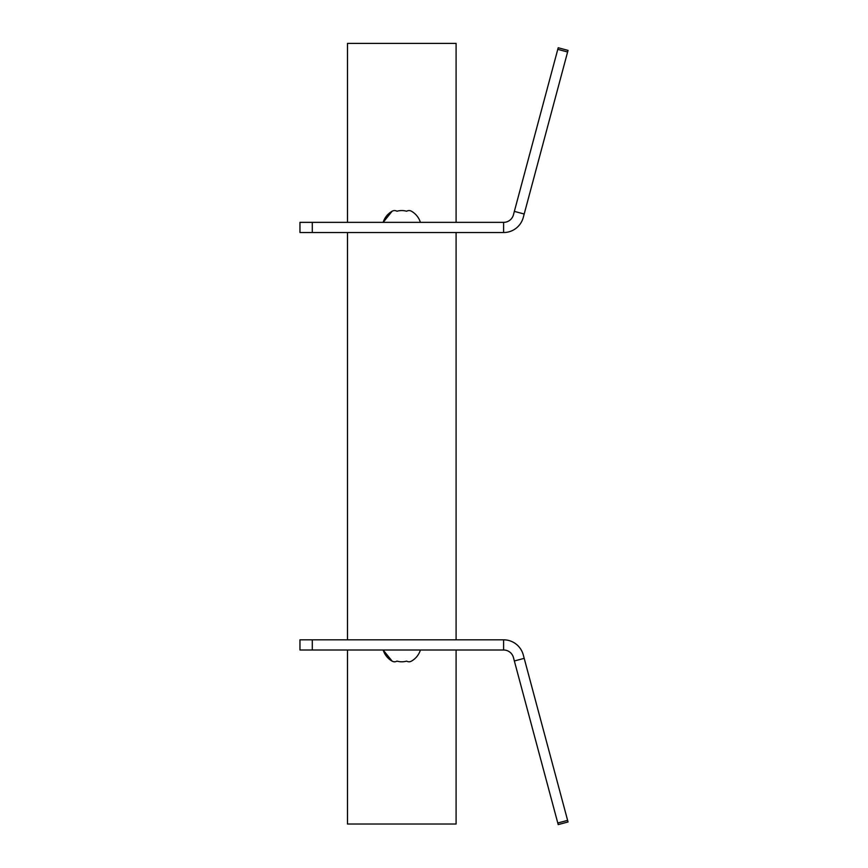<?xml version="1.0" encoding="UTF-8"?>
<svg xmlns="http://www.w3.org/2000/svg" width="868" height="868" viewBox="0 0 868 868"><rect width="100%" height="100%" fill="white"/><g stroke="black" fill="none" stroke-linecap="round" stroke-linejoin="round"><path stroke-width="1.3" d="M456.091 824.025L456.091 650.002L456.091 824.025L347.482 824.025L347.482 650.002M456.091 43.4L456.091 222.36L456.091 43.4L347.482 43.4L347.482 222.36M401.786 232.537L347.482 232.537L347.482 639.814L456.091 639.814L456.091 232.537L401.786 232.537M312.296 639.814L299.959 639.814L299.959 650.002L312.296 650.002L312.296 639.814L503.603 639.814A20.365 20.365 0 0 1 523.274 654.906L568.041 821.963L558.2 824.6L557.777 823.005L567.607 820.369M524.196 658.345L514.355 660.982L557.777 823.005M514.355 660.982L513.444 657.543A10.177 10.177 0 0 0 503.603 650.002L503.603 639.814M503.603 650.002L312.296 650.002M524.196 214.016L514.355 211.38L513.444 214.808A10.177 10.177 0 0 1 503.603 222.36L503.603 232.537A20.365 20.365 0 0 0 523.274 217.445L568.041 50.387L558.2 47.751L557.777 49.346L567.607 51.982M514.355 211.38L557.777 49.346M312.296 232.537L299.959 232.537L299.959 222.36L312.296 222.36L312.296 232.537L503.603 232.537M503.603 222.36L312.296 222.36M392.108 211.239A19.519 19.519 0 0 0 383.157 222.36L392.108 211.239A17.631 8.81 90 0 1 396.947 211.239A17.631 17.631 0 0 1 406.625 211.239A17.631 8.81 -90 0 1 411.465 211.239A19.519 19.519 0 0 1 420.416 222.36M392.108 661.123L383.157 650.002A19.519 19.519 0 0 0 392.108 661.123A17.631 8.81 -90 0 0 396.947 661.123A17.631 17.631 0 0 0 406.625 661.123A17.631 8.81 90 0 0 411.465 661.123A19.519 19.519 0 0 0 420.416 650.002"/></g></svg>
